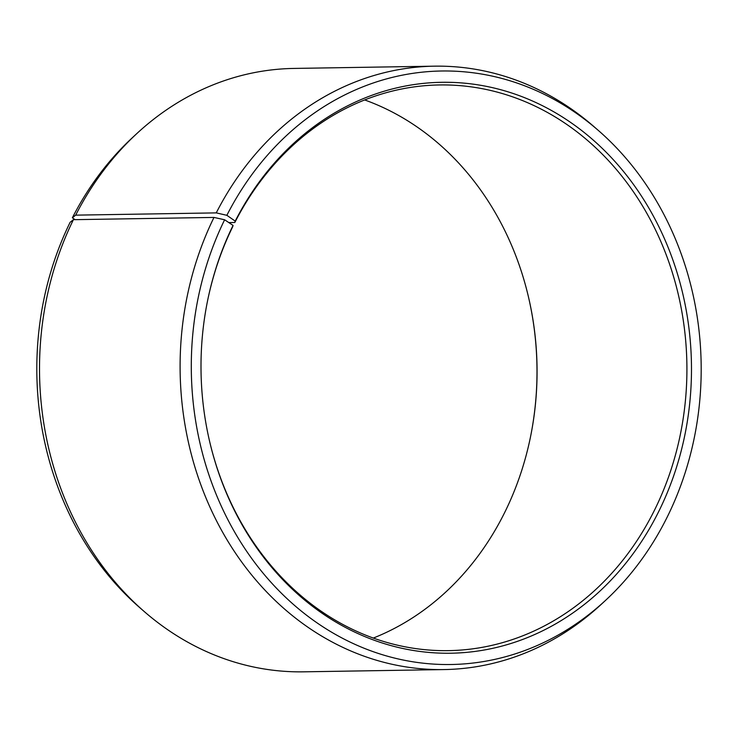 <?xml version="1.0" encoding="UTF-8"?>
<svg xmlns="http://www.w3.org/2000/svg" width="738" height="738" viewBox="0 0 738 738"><rect width="100%" height="100%" fill="white"/><g stroke="black" fill="none" stroke-linecap="round" stroke-linejoin="round"><path stroke-width="1.11" d="M373.327 638.056A282.885 242.986 89.1 0 0 505.299 511.25A282.885 242.986 89.1 0 0 530.511 436.831A282.885 242.986 89.1 0 0 528.242 296.003A282.885 242.986 89.1 0 0 364.673 99.944M209.832 442.32A282.885 242.986 89.1 0 0 448.473 650.639A282.885 242.986 89.1 0 0 655.15 508.833A282.885 242.986 89.1 0 0 652.816 224.472A282.885 242.986 89.1 0 0 439.368 84.953A282.885 242.986 89.1 0 0 234.822 222.498L228.835 222.59M73.403 219.684A301.741 259.186 89.1 0 0 144.325 611.617L139.906 607.771A296.796 254.933 89.1 0 1 70.138 222.267L73.403 219.684L213.983 217.424L224.62 219.776L233.06 225.413A285.495 245.228 89.1 0 0 207.618 300.514A285.495 245.228 89.1 0 0 209.906 442.643A285.495 245.228 89.1 0 0 416.066 650.898A285.495 245.228 89.1 0 0 659.421 510.096A285.495 245.228 89.1 0 0 569.33 121.539A285.495 245.228 89.1 0 0 235.21 221.114L234.822 222.498M224.62 219.776A296.796 254.933 89.1 0 0 280.8 592.614A296.796 254.933 89.1 0 0 605.658 600.271A296.796 254.933 89.1 0 0 667.862 515.733A296.796 254.933 89.1 0 0 598.094 130.229A296.796 254.933 89.1 0 0 226.861 215.311L235.21 221.114M213.983 217.424A301.741 259.186 89.1 0 0 216.474 520.742A301.741 259.186 89.1 0 0 444.147 669.569A301.741 259.186 89.1 0 0 601.359 604.256L605.658 600.271M144.325 611.617A301.741 259.186 89.1 0 0 303.567 671.829L444.147 669.569M530.447 437.164A285.495 245.228 89.1 0 0 528.168 295.68M75.055 219.656L72.37 217.793L75.673 215.145L216.252 212.885L226.861 215.311M598.094 130.229L593.675 126.382A301.741 259.186 89.1 0 0 434.433 66.171L293.853 68.431A301.741 259.186 89.1 0 0 136.641 133.744L132.342 137.729A296.796 254.933 89.1 0 0 72.37 217.793M136.641 133.744A301.741 259.186 89.1 0 0 75.673 215.145M434.433 66.171A301.741 259.186 89.1 0 0 216.252 212.885M233.06 225.413L232.701 226.751A282.885 242.986 89.1 0 0 207.553 300.836"/></g></svg>

